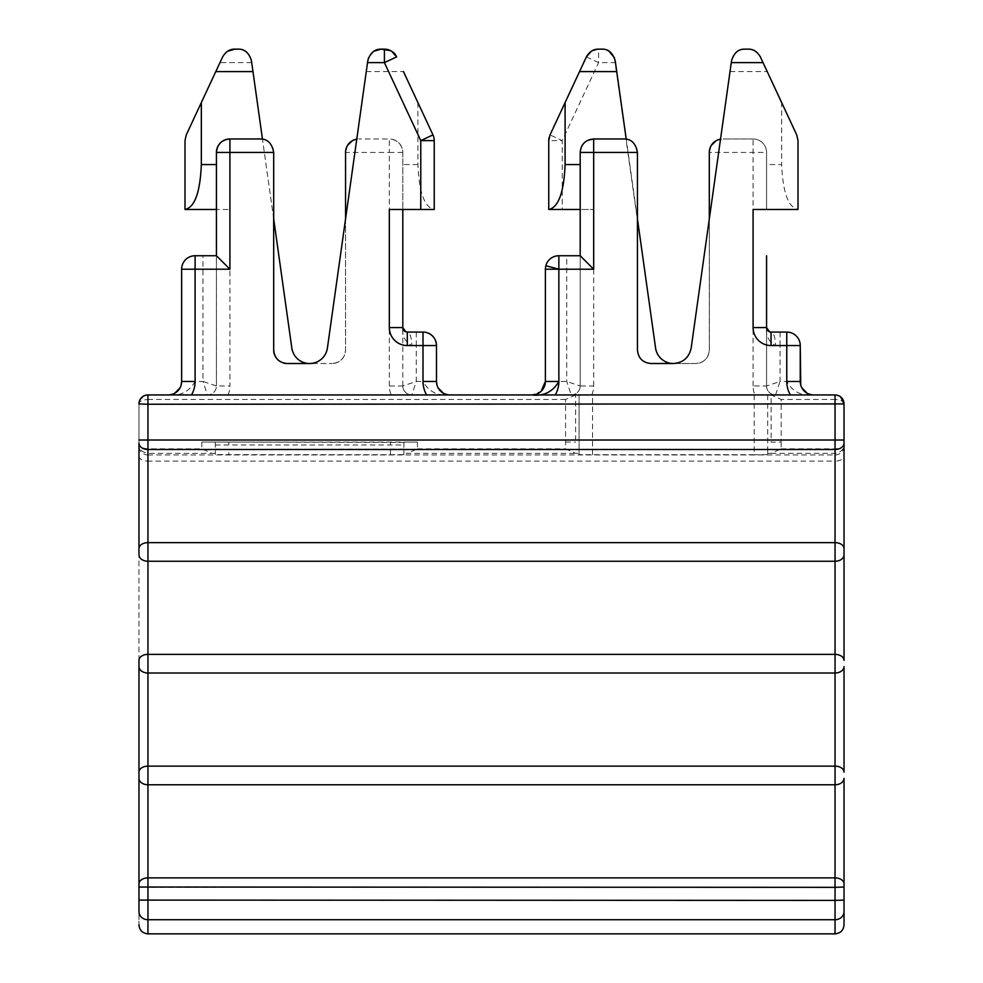 <?xml version="1.0" encoding="UTF-8"?>
<svg xmlns="http://www.w3.org/2000/svg" width="983" height="983" viewBox="0 0 983 983"><rect width="100%" height="100%" fill="white"/><g stroke="black" fill="none" stroke-linecap="round" stroke-linejoin="round"><path stroke-width="0.74" stroke-dasharray="4.92 3.69" d="M754.219 394.945L754.219 454.736L592.54 454.736L579.073 454.625L579.073 394.945L771.151 394.945L771.151 442.129L781.166 442.055L781.166 399.442L771.151 394.945L835.427 394.957M767.686 394.945L767.686 454.625L754.219 454.736M781.166 442.055L781.166 448.838L771.151 453.323L767.686 453.409M143.358 396.21L147.954 394.945L575.608 394.945L575.608 442.104M579.073 394.945L579.073 453.409L579.073 394.945L575.608 394.945L565.594 399.442L565.594 448.838L575.608 453.323L579.073 453.409L579.073 454.625M391.209 394.945L411.791 394.945A8.982 8.982 90 0 1 402.809 385.963L389.329 385.963A22.449 22.449 -90 0 0 391.209 394.945L168.154 394.945L447.892 394.785M423.009 332.07L423.009 345.549L416.276 345.549L416.276 381.478L402.809 385.963A8.982 8.982 -90 0 0 411.791 394.945L449.956 394.945C437.89 396.26 428.907 391.775 423.009 381.478L436.489 381.478M769.603 331.836L786.769 332.07L786.769 345.549L780.035 345.549L780.035 381.478L786.769 381.478C792.667 391.775 801.649 396.26 813.715 394.945L571.209 394.945A8.982 8.982 -90 0 0 580.191 385.963L580.191 255.727L566.724 255.727L566.724 381.478L571.209 394.945L811.651 394.785M138.972 445.987L138.972 548.612L138.972 445.987A8.982 8.982 180 0 0 147.954 454.969L147.954 453.323C142.031 452.352 139.033 449.366 138.972 444.39C138.775 446.749 141.773 448.223 147.954 448.838L201.834 448.838L211.849 453.323L215.314 453.409L215.314 454.625L390.46 454.736L403.927 454.625L403.927 453.409L407.392 453.323L575.608 453.323M844.028 403.927C844.225 401.555 841.227 400.056 835.046 399.442L835.046 394.945A8.982 8.982 -90 0 1 844.028 403.927M840.539 396.825L835.525 394.957M771.151 453.323L835.046 453.323C841.227 452.106 844.225 449.12 844.028 444.39C843.709 446.982 840.711 448.469 835.046 448.838L835.046 399.442L781.166 399.442M767.686 449.047L767.686 454.625L767.686 449.047M138.972 403.927L138.972 443.075L138.972 403.927C138.775 401.555 141.773 400.056 147.954 399.442L147.954 394.945A8.982 8.982 -90 0 0 138.972 403.927L140.25 399.319M181.142 385.066L180.012 387.88M174.691 393.261L168.154 394.945C180.221 396.26 189.203 391.762 195.101 381.478L202.965 381.478L207.45 394.945A8.982 8.982 90 0 0 216.432 385.963A8.982 8.982 90 0 1 207.45 394.945M227.552 51.288L222.625 56.928L186.266 134.917L185.001 140.606L185.001 209.477L229.911 209.477L216.432 209.477L216.432 152.439A13.467 13.467 -90 0 1 229.911 138.972L260.225 138.972M251.451 60.749L291.828 348.043C293.929 357.615 299.864 362.764 309.62 363.513L332.07 363.513L309.62 363.513A17.964 17.964 90 0 0 327.413 348.043L356.768 139.156A13.467 13.467 90 0 1 359.016 138.972L352.479 140.667M345.549 218.988L345.549 350.034C344.726 358.23 340.241 362.727 332.07 363.513A13.467 13.467 90 0 0 345.549 350.034L345.549 152.439L389.329 152.439L389.329 138.972L359.016 138.972L389.329 138.972A13.467 13.467 90 0 1 402.809 152.439L402.809 209.477L402.809 152.439C401.973 144.243 397.476 139.746 389.329 138.972M436.489 345.549L423.009 345.549L423.009 381.478L416.276 381.478L411.791 394.945M436.993 385.127L438.074 387.818M443.468 393.274L449.956 394.945M775.55 394.945L780.035 381.478L766.568 385.963A8.982 8.982 -90 0 0 775.55 394.945A8.982 8.982 -90 0 1 766.568 385.963L766.568 327.585L766.568 385.963L753.089 385.963A22.449 22.449 -90 0 0 754.969 394.945M800.752 385.139L801.821 387.806M807.227 393.286L813.715 394.945M534.101 394.773L531.914 394.945L541.129 391.308M571.209 394.945A8.982 8.982 -90 0 0 580.191 385.963L580.191 152.439L581.825 146.025M591.791 394.945A22.449 22.449 -90 0 0 593.671 385.963L580.191 385.963L580.191 269.207L558.86 269.207L558.86 381.478L566.724 381.478L580.191 385.963L580.191 209.477L593.671 209.477L548.76 209.477L548.76 140.606L562.227 140.606L562.227 209.477M614.424 57.751L655.587 348.043A17.964 17.964 -90 0 0 691.172 348.043L720.527 139.156L722.775 138.972L716.079 140.753M711.36 145.287L709.308 152.439L709.308 350.034C708.473 358.242 703.988 362.727 695.829 363.513L650.93 363.513A13.467 13.467 -90 0 1 646.814 362.862M403.927 442.375L201.834 442.055L417.406 442.055L403.927 442.178L403.927 454.625M215.314 442.178L215.314 453.409M215.314 442.375L215.314 454.625L215.314 449.047L228.781 449.526L228.781 454.736M403.927 449.047L228.781 449.526M403.927 442.178L403.927 453.409L403.927 442.178M417.406 442.055L417.406 448.838L407.392 453.323M402.809 152.439L389.329 152.439L389.329 209.477L434.24 209.477L434.24 140.606L432.975 134.917L403.46 71.599L366.266 71.599L356.768 139.156M367.789 60.749L366.266 71.599M287.171 363.513L309.62 363.513M276.272 357.972A13.467 13.467 -90 0 0 283.03 362.862M273.692 350.034L273.692 152.439A13.467 13.467 -90 0 0 262.473 139.156L273.692 218.988M195.101 255.727L195.101 269.207L216.432 269.207L216.432 385.963L216.432 255.727L202.965 255.727L202.965 381.478L216.432 385.963L216.432 209.477L216.432 385.963L229.911 385.963L229.911 209.477M238.107 49.15L234.839 49.15M347.54 145.386L345.549 152.439M402.809 385.963L402.809 327.585C401.949 335.682 404.935 341.666 411.791 345.549A13.467 4.485 -90 0 0 407.294 332.07L405.844 331.836M753.089 209.477L766.568 209.477L766.568 152.439L766.568 164.566L781.657 164.566C782.849 192.447 788.292 207.413 797.999 209.477L797.999 140.606L796.734 134.917L781.657 102.564L781.657 164.566M797.999 209.477L766.568 209.477L766.568 164.566M760.375 56.928L781.657 102.564M731.549 60.749L720.527 139.156M637.451 218.988L626.232 139.156A13.467 13.467 -90 0 1 637.451 152.439L637.451 350.034A13.467 13.467 -90 0 0 646.728 362.838M591.164 51.386A13.467 13.467 0 0 0 586.384 56.928L550.025 134.917L562.227 140.606L598.598 62.617L598.598 49.15L601.879 49.15L608.944 51.153M673.38 363.513L695.829 363.513A13.467 13.467 90 0 0 709.308 350.034L709.308 218.988M766.568 209.477L766.568 152.439A13.467 13.467 90 0 0 753.089 138.972L722.775 138.972L753.089 138.972A13.467 13.467 90 0 1 766.568 152.439L709.308 152.439M215.314 444.967L403.927 444.967M844.028 778.327L844.028 883.877L844.028 778.327A8.982 6.439 0 0 1 835.046 784.766L835.046 877.893A8.982 5.984 180 0 1 844.028 883.877M844.028 666.585L844.028 772.122L844.028 666.585A8.982 6.439 0 0 1 835.046 673.011L835.046 766.138A8.982 5.984 180 0 1 844.028 772.122M844.028 456.223L844.028 548.612L844.028 456.223A8.982 4.89 0 0 1 835.046 461.101L835.046 542.641A8.982 5.984 180 0 1 844.028 548.612M138.972 660.367L138.972 554.83L138.972 660.367A8.982 5.984 180 0 1 147.954 654.383L147.954 561.256A8.982 6.439 0 0 1 138.972 554.83M138.972 772.122L138.972 666.585L138.972 772.122A8.982 5.984 180 0 1 147.954 766.138L147.954 673.011A8.982 6.439 0 0 1 138.972 666.585M138.972 883.877L138.972 778.327L138.972 883.877A8.982 5.984 180 0 1 147.954 877.893L147.954 784.766A8.982 6.439 0 0 1 138.972 778.327M835.046 933.85L835.046 877.893L147.954 877.893L147.954 887.342L138.972 887.022L138.972 900.096L147.954 900.403L147.954 919.719A8.982 8.036 0 0 1 138.972 911.683L138.972 924.757L138.972 911.683M417.898 102.564L417.898 164.566C419.077 192.435 424.533 207.413 434.24 209.477M374.056 51.153L368.576 57.764M390.656 50.686L391.836 51.386M766.568 385.963L766.568 327.585C765.683 335.658 768.681 341.642 775.55 345.549C775.28 337.366 773.781 332.881 771.053 332.07M744.893 49.15L748.161 49.15M626.232 139.156A13.467 13.467 -90 0 0 623.984 138.972L593.671 138.972M583.398 143.715L587.76 140.336M549.116 137.497A13.467 13.467 90 0 1 550.025 134.917M598.598 49.15L590.943 51.534M771.151 394.945L835.046 394.945M781.166 448.838L835.046 448.838L835.046 454.969A8.982 8.982 180 0 0 844.028 445.987M138.972 456.223A8.982 4.89 180 0 0 147.954 461.101L147.954 454.969L835.046 454.969L835.046 461.101L147.954 461.101L147.954 542.641L835.046 542.641L835.046 654.383A8.982 5.984 180 0 1 844.028 660.367M565.594 399.442L147.954 399.442L147.954 453.323L211.849 453.323M592.54 454.736L592.54 394.945M565.594 442.055L575.608 442.055M228.031 394.945A22.449 22.449 -90 0 0 229.911 385.963M251.722 62.617L219.971 62.617M389.329 385.963L389.329 255.727M593.671 385.963L593.671 269.207M586.384 56.928L598.598 62.617L615.481 62.617M753.089 385.963L753.089 138.972M201.834 442.055L201.834 448.838M390.46 449.526L390.46 454.736M417.406 448.838L565.594 448.838M138.972 887.022L138.972 900.096M181.634 381.478L195.101 381.478L195.101 269.207L181.634 269.207M800.248 345.549L786.769 345.549L786.769 381.478L800.248 381.478M558.86 381.478L545.393 381.478M228.781 442.252L228.781 444.5M390.46 442.252L390.46 444.5M147.954 933.85L147.954 919.719L835.046 919.719A8.982 8.036 180 0 0 844.028 911.683M844.028 887.022L147.954 887.342L147.954 900.403L844.028 900.096M835.046 784.766L835.046 766.138L147.954 766.138L147.954 784.766L835.046 784.766M835.046 673.011L835.046 654.383L147.954 654.383L147.954 673.011L835.046 673.011M844.028 554.83A8.982 6.439 0 0 1 835.046 561.256L147.954 561.256L147.954 542.641A8.982 5.984 180 0 0 138.972 548.612M417.898 164.566L402.809 164.566M416.276 332.07L416.276 345.549L411.791 345.549M730.025 71.599L767.219 71.599M780.035 332.07L780.035 345.549L775.55 345.549M558.86 255.727L558.86 269.207L545.393 269.207M170.231 394.785L168.154 394.945"/><path stroke-width="1.47" d="M147.954 394.945L147.954 404.246L138.972 403.927A8.982 8.982 90 0 1 147.954 394.945L835.046 394.945L835.046 449.501A8.982 6.439 -0 0 0 844.028 443.075L844.028 660.367L844.028 443.075M844.028 445.987L844.028 403.927L840.711 396.96M140.25 399.319L143.211 396.296M138.972 443.075L138.972 554.83L138.972 443.075A8.982 6.439 -0 0 0 147.954 449.501L147.954 404.246L844.028 403.927L844.028 440.015L844.028 403.927A8.982 8.982 -90 0 0 835.046 394.945M449.907 394.945L449.956 394.945A13.467 13.467 90 0 1 436.489 381.478L436.993 385.127M426.622 394.945A26.946 26.946 90 0 1 423.009 381.478L436.489 381.478L436.489 345.549A13.467 13.467 -90 0 0 423.009 332.07A13.467 13.467 -90 0 1 426.499 332.537C432.753 334.625 436.083 338.963 436.489 345.549L436.489 381.478L436.489 345.549L407.294 345.549A17.964 17.964 90 0 1 389.329 327.585L389.329 209.477L434.24 209.477L434.24 140.606A13.467 13.467 -90 0 0 432.975 134.917L420.773 140.606L434.24 140.606M391.836 51.386L396.616 56.928A13.467 13.467 0 0 0 384.402 49.15C390.718 49.85 394.785 52.443 396.616 56.928L384.402 62.617L384.402 49.15L381.121 49.15C374.621 49.003 370.173 52.873 367.789 60.749L327.413 348.043A17.964 17.964 90 0 1 291.828 348.043L273.692 218.988M273.692 152.439L216.432 152.439A13.467 13.467 0 0 1 229.911 138.972L229.911 269.207L216.432 255.727L216.432 152.439C217.231 144.255 221.728 139.77 229.911 138.972L260.225 138.972C267.536 138.91 272.021 143.395 273.692 152.439L273.692 350.034C274.527 358.242 279.012 362.727 287.171 363.513L309.62 363.513M229.911 269.207L181.634 269.207L181.634 381.478A13.467 13.467 90 0 1 168.154 394.945M216.432 255.727L195.101 255.727L195.101 381.478L181.634 381.478L181.142 385.066M180.012 387.88L174.691 393.261M438.074 387.818L443.468 393.274M813.666 394.945L813.715 394.945A13.467 13.467 -90 0 1 800.248 381.478L800.248 345.549A13.467 13.467 -90 0 0 786.769 332.07A13.467 13.467 -90 0 1 800.248 345.549L800.752 385.139M801.821 387.806L807.227 393.286M744.893 49.15C738.442 48.929 733.994 52.787 731.549 60.749C733.932 52.873 738.38 49.003 744.893 49.15L748.161 49.15C753.101 48.953 757.18 51.546 760.375 56.928L796.734 134.917L797.999 140.606L797.999 209.477L753.089 209.477L753.089 327.585A17.964 17.964 90 0 0 771.053 345.549L771.053 332.07A4.485 4.485 90 0 1 766.568 327.585L766.568 255.727M731.413 61.671L691.172 348.043C689.071 357.615 683.136 362.764 673.38 363.513L650.93 363.513C642.759 362.727 638.274 358.23 637.451 350.034L637.451 152.439L593.671 152.439L593.671 138.972L623.984 138.972C631.295 138.91 635.78 143.395 637.451 152.439M541.129 391.308L545.393 381.478A13.467 13.467 90 0 1 531.914 394.945C543.771 396.358 552.753 391.861 558.86 381.478A26.946 26.946 90 0 1 555.248 394.945M138.972 444.39L138.972 445.987M423.009 381.478L423.009 332.07L407.294 332.07A4.485 4.485 90 0 1 402.809 327.585L402.809 209.477L402.809 327.585L405.844 331.836M403.46 71.599L432.975 134.917M368.576 57.764L367.654 61.671M273.692 350.034A13.467 13.467 -90 0 0 276.272 357.972M283.03 362.862A13.467 13.467 -90 0 0 287.171 363.513M216.432 209.477L185.001 209.477L185.001 140.606L186.266 134.917L201.343 102.564L201.343 164.566C200.151 192.447 194.708 207.413 185.001 209.477M238.107 49.15C244.558 48.929 249.006 52.787 251.451 60.749C249.068 52.873 244.62 49.003 238.107 49.15L234.839 49.15C229.789 49.027 225.721 51.62 222.625 56.928L201.343 102.564M234.839 49.15L227.552 51.288M251.451 60.749L262.473 139.156A13.467 13.467 -90 0 0 260.225 138.972M345.549 218.988L345.549 152.439A13.467 13.467 90 0 1 356.768 139.156M352.479 140.667L347.54 145.386M800.248 345.549L786.769 345.549L786.769 332.07L771.053 332.07M753.089 327.585L766.568 327.585L766.568 314.105L766.568 327.585L769.603 331.836M580.191 152.439L593.671 152.439L593.671 269.207L580.191 255.727L580.191 152.439C580.99 144.255 585.487 139.77 593.671 138.972L587.76 140.336M580.191 255.727L558.86 255.727A13.467 13.467 -90 0 0 545.393 269.207L545.393 381.478L558.86 381.478L558.86 255.727M590.943 51.534L586.384 56.928L565.102 102.564L565.102 164.566C563.923 192.447 558.467 207.413 548.76 209.477L580.191 209.477M608.944 51.153L614.424 57.751M586.384 56.928C589.481 51.62 593.548 49.027 598.598 49.15L601.879 49.15C608.256 48.867 612.704 52.738 615.211 60.749L626.232 139.156M637.451 218.988L655.587 348.043A17.964 17.964 -90 0 0 673.38 363.513M709.308 218.988L709.308 152.439A13.467 13.467 90 0 1 720.527 139.156M716.079 140.753L711.36 145.287M844.028 660.367L844.028 554.83L844.028 660.367A8.982 5.984 180 0 0 835.046 654.383L835.046 561.256A8.982 6.439 -0 0 0 844.028 554.83L844.028 548.612L844.028 554.83M844.028 772.122L844.028 666.585L844.028 772.122A8.982 5.984 180 0 0 835.046 766.138L835.046 673.011A8.982 6.439 -0 0 0 844.028 666.585M844.028 883.877A8.982 5.984 180 0 0 835.046 877.893L835.046 887.342L844.028 887.022L844.028 778.327L844.028 924.77L844.028 900.096L844.028 924.77L844.028 900.096L835.046 900.403L835.046 919.719A8.982 8.036 -0 0 0 844.028 911.683M844.028 887.022L844.028 900.096M138.972 660.367L138.972 911.683L138.972 660.367A8.982 5.984 180 0 1 147.954 654.383L835.046 654.383L835.046 673.011L147.954 673.011L147.954 766.138A8.982 5.984 180 0 0 138.972 772.122M138.972 924.757L138.972 924.88C139.5 930.323 142.498 933.322 147.954 933.85L147.954 919.719A8.982 8.036 180 0 1 138.972 911.683M423.009 332.07L407.294 332.07L407.294 345.549M390.656 50.686L381.121 49.15L374.056 51.153M748.161 49.15C753.211 49.027 757.279 51.62 760.375 56.928M581.825 146.025L583.398 143.715M548.76 209.477L548.76 140.606A13.467 13.467 90 0 1 549.116 137.497M565.102 102.564L550.025 134.917L548.76 140.606M420.773 209.477L420.773 140.606L384.402 62.617L367.519 62.617M195.101 381.478A26.946 26.946 90 0 1 191.488 394.945M389.329 255.727L389.329 209.477M800.248 381.478L786.769 381.478A26.946 26.946 90 0 0 790.381 394.945M771.053 345.549L786.769 345.549L786.769 381.478M731.278 62.617L763.029 62.617M593.671 209.477L593.671 269.207L545.393 269.207M138.972 440.015L844.028 440.015M402.809 327.585L389.329 327.585M844.028 548.612A8.982 5.984 180 0 0 835.046 542.641L835.046 449.501L147.954 449.501L147.954 542.641A8.982 5.984 180 0 0 138.972 548.612M138.972 554.83A8.982 6.439 -0 0 0 147.954 561.256L147.954 542.641L835.046 542.641L835.046 561.256L147.954 561.256L147.954 673.011A8.982 6.439 -0 0 1 138.972 666.585M138.972 778.327A8.982 6.439 -0 0 0 147.954 784.766L147.954 766.138L835.046 766.138L835.046 784.766A8.982 6.439 -0 0 0 844.028 778.327M147.954 933.85L835.046 933.85L835.046 919.719L147.954 919.719L147.954 877.893L835.046 877.893L835.046 784.766L147.954 784.766L147.954 877.893A8.982 5.984 180 0 0 138.972 883.877M138.972 887.022L835.046 887.342L835.046 900.403L138.972 900.096M252.975 71.599L215.781 71.599M216.432 164.566L201.343 164.566M545.848 265.717L558.86 269.207M579.54 71.599L616.734 71.599M565.102 164.566L580.191 164.566M835.046 933.85C840.502 933.322 843.5 930.323 844.028 924.88L844.028 924.77M195.101 255.727A13.467 13.467 0 0 0 181.634 269.207M598.598 49.15A13.467 13.467 0 0 0 591.164 51.386"/></g></svg>
